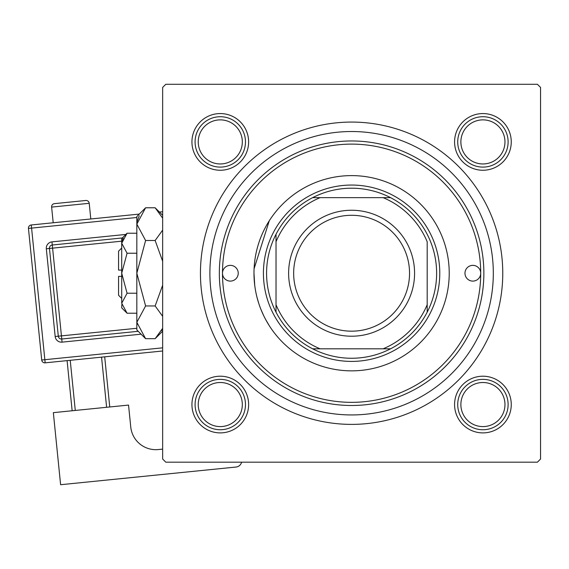 <?xml version="1.0" encoding="UTF-8"?>
<svg xmlns="http://www.w3.org/2000/svg" width="569" height="569" viewBox="0 0 569 569"><rect width="100%" height="100%" fill="white"/><g stroke="black" fill="none" stroke-linecap="round" stroke-linejoin="round"><path stroke-width="0.85" d="M269.272 220.765L254.08 268.781M454.581 141.909A28.343 28.343 0 0 1 482.917 113.565A28.343 28.343 0 0 1 511.261 141.909A28.343 28.343 0 0 1 482.917 170.252A28.343 28.343 0 0 1 454.581 141.909M454.581 404.552A28.343 28.343 0 0 1 482.917 376.209A28.343 28.343 0 0 1 511.261 404.552A28.343 28.343 0 0 1 482.917 432.895A28.343 28.343 0 0 1 454.581 404.552M191.938 404.552A28.343 28.343 0 0 1 220.281 376.209A28.343 28.343 0 0 1 248.625 404.552A28.343 28.343 0 0 1 220.281 432.895A28.343 28.343 0 0 1 191.938 404.552M191.938 141.909A28.343 28.343 0 0 1 220.281 113.565A28.343 28.343 0 0 1 248.625 141.909A28.343 28.343 0 0 1 220.281 170.252A28.343 28.343 0 0 1 191.938 141.909M200.444 273.227A151.162 151.162 0 0 1 351.599 122.072A151.162 151.162 0 0 1 502.761 273.227A151.162 151.162 0 0 1 351.599 424.389A151.162 151.162 0 0 1 200.444 273.227M537.399 84.283L165.799 84.283L162.649 87.427L162.649 459.034L165.799 462.177L537.399 462.177L540.55 459.034L540.55 87.427L537.399 84.283M269.272 325.696L265.567 319.373M263.788 315.887L260.958 309.472M258.781 303.476L256.953 297.16M254.741 285.403L253.98 273.227A97.626 97.626 0 0 0 351.599 370.853A97.626 97.626 0 0 0 449.226 273.227A97.626 97.626 0 0 0 351.599 175.608A97.626 97.626 0 0 0 253.98 273.227M480.713 273.227A7.874 7.874 0 0 0 472.846 265.36A7.874 7.874 0 0 0 464.973 273.227A7.874 7.874 0 0 0 472.846 281.1A7.874 7.874 0 0 0 480.713 273.227A129.113 129.113 0 0 0 351.599 144.113A129.113 129.113 0 0 0 222.486 273.227A129.113 129.113 0 0 0 351.599 402.347A129.113 129.113 0 0 0 480.713 273.227M238.233 273.227A7.874 7.874 0 0 0 230.36 265.36A7.874 7.874 0 0 0 222.486 273.227A7.874 7.874 0 0 0 230.36 281.1A7.874 7.874 0 0 0 238.233 273.227M483.863 273.227A132.264 132.264 0 0 1 351.599 405.498A132.264 132.264 0 0 1 219.335 273.227A132.264 132.264 0 0 1 351.599 140.963A132.264 132.264 0 0 1 483.863 273.227M209.89 273.227A141.709 141.709 0 0 0 351.599 414.943A141.709 141.709 0 0 0 493.316 273.227A141.709 141.709 0 0 0 351.599 131.517A141.709 141.709 0 0 0 209.89 273.227M460.876 404.552A22.042 22.042 0 0 0 482.917 426.594A22.042 22.042 0 0 0 504.966 404.552A22.042 22.042 0 0 0 482.917 382.503A22.042 22.042 0 0 0 460.876 404.552M508.117 404.552A25.192 25.192 0 0 1 482.917 429.744A25.192 25.192 0 0 1 457.725 404.552A25.192 25.192 0 0 1 482.917 379.359A25.192 25.192 0 0 1 508.117 404.552M198.24 404.552A22.042 22.042 0 0 0 220.281 426.594A22.042 22.042 0 0 0 242.323 404.552A22.042 22.042 0 0 0 220.281 382.503A22.042 22.042 0 0 0 198.24 404.552M245.474 404.552A25.192 25.192 0 0 1 220.281 429.744A25.192 25.192 0 0 1 195.089 404.552A25.192 25.192 0 0 1 220.281 379.359A25.192 25.192 0 0 1 245.474 404.552M504.966 141.909A22.042 22.042 0 0 0 482.917 119.867A22.042 22.042 0 0 0 460.876 141.909A22.042 22.042 0 0 0 482.917 163.957A22.042 22.042 0 0 0 504.966 141.909M457.725 141.909A25.192 25.192 0 0 1 482.917 116.716A25.192 25.192 0 0 1 508.117 141.909A25.192 25.192 0 0 1 482.917 167.101A25.192 25.192 0 0 1 457.725 141.909M242.323 141.909A22.042 22.042 0 0 0 220.281 119.867A22.042 22.042 0 0 0 198.24 141.909A22.042 22.042 0 0 0 220.281 163.957A22.042 22.042 0 0 0 242.323 141.909M195.089 141.909A25.192 25.192 0 0 1 220.281 116.716A25.192 25.192 0 0 1 245.474 141.909A25.192 25.192 0 0 1 220.281 167.101A25.192 25.192 0 0 1 195.089 141.909M351.599 188.204A85.03 85.03 0 0 0 312.651 197.649L320.112 197.649L312.651 197.649A85.03 85.03 0 0 0 276.022 312.182L276.022 304.721L276.022 312.182A85.03 85.03 0 0 0 390.554 348.811L383.093 348.811L390.554 348.811A85.03 85.03 0 0 0 427.184 312.182L427.184 241.74A81.879 81.879 0 0 0 383.093 197.649L320.112 197.649A81.879 81.879 0 0 0 276.022 241.74L276.022 304.721A81.879 81.879 0 0 0 320.112 348.811L383.093 348.811A81.879 81.879 0 0 0 427.184 304.721L427.184 312.182A85.03 85.03 0 0 0 390.554 197.649L383.093 197.649L390.554 197.649A85.03 85.03 0 0 0 351.599 188.204M351.599 361.407A88.174 88.174 0 0 1 263.426 273.227A88.174 88.174 0 0 1 351.599 185.053A88.174 88.174 0 0 1 439.78 273.227A88.174 88.174 0 0 1 351.599 361.407M312.651 348.811L320.112 348.811L312.651 348.811M276.022 234.279L276.022 241.74L276.022 234.279M293.654 273.227A57.946 57.946 0 0 0 351.599 331.172A57.946 57.946 0 0 0 409.545 273.227A57.946 57.946 0 0 0 351.599 215.288A57.946 57.946 0 0 0 293.654 273.227M414.581 273.227A62.981 62.981 0 0 1 351.599 336.215A62.981 62.981 0 0 1 288.618 273.227A62.981 62.981 0 0 1 351.599 210.246A62.981 62.981 0 0 1 414.581 273.227M90.798 218.973L89.219 203.304A3.151 3.151 0 0 0 85.77 200.487L54.439 203.645A3.151 3.151 0 0 0 51.623 207.095L53.202 222.763M162.649 449.112L158.346 449.546A25.192 25.192 0 0 1 130.756 427.006L128.544 405.078L53.344 412.653L60.613 484.717L236.071 467.035A6.302 6.302 0 0 0 241.583 462.177M72.149 410.761L67.092 360.625M70.229 360.312L75.279 410.441M106.616 407.283L101.559 357.154M104.696 356.834L109.746 406.97M162.649 350.995L45.164 362.837A3.151 3.151 0 0 1 41.715 360.021L28.45 228.418A3.151 3.151 0 0 1 31.267 224.975L139.291 214.086M159.42 212.059L162.649 211.732M138.217 331.3L61.751 339.01A3.151 3.151 0 0 1 58.301 336.194L49.46 248.461A3.151 3.151 0 0 1 52.277 245.011L122.356 237.949M121.709 298.426L118.565 295.275L118.565 276.378L121.709 276.378M121.823 304.614L121.709 307.872L127.072 313.227L121.709 303.227L127.072 293.227L121.709 273.227L127.072 253.233L121.709 243.233L127.072 233.233L136.83 233.233M127.072 253.233L136.83 253.233M123.21 238.091L121.823 241.846M127.072 313.227L136.83 313.227M127.072 293.227L136.83 293.227M161.489 330.696L162.649 328.327L155.145 338.683L145.6 338.683L136.83 329.913L136.83 216.547L145.6 207.777L155.145 207.777L162.649 218.133M145.6 338.683L136.83 322.317L145.6 305.958L136.83 273.227L145.6 240.502L136.83 224.136L145.6 207.777M145.6 240.502L155.145 240.502L162.649 261.221M162.649 230.146L155.145 240.502M139.249 215.765L137.008 221.882M136.83 322.317L137.008 324.579M145.6 305.958L155.145 305.958L162.649 316.314M162.649 285.247L155.145 305.958M121.709 303.227L121.709 238.589L127.072 233.233M121.709 270.083L118.565 270.083L118.565 251.185L121.709 248.034M89.219 203.304L51.623 207.095M136.83 217.5L31.587 228.105L44.844 359.7L162.649 347.83M162.649 332.004L161.724 332.097M141.091 334.181L62.064 342.14L61.438 335.874L136.83 328.277M121.709 241.178L52.597 248.141L51.964 241.875A6.302 6.302 0 0 0 46.324 248.774L55.172 336.507A6.302 6.302 0 0 0 62.064 342.14M51.964 241.875L125.87 234.428M46.324 248.774L52.597 248.141L61.438 335.874L55.172 336.507M28.45 228.418L31.587 228.105L31.267 224.975M45.164 362.837L44.844 359.7L41.715 360.021M162.649 331.172L155.145 338.683M162.649 215.288L155.145 207.777"/></g></svg>
